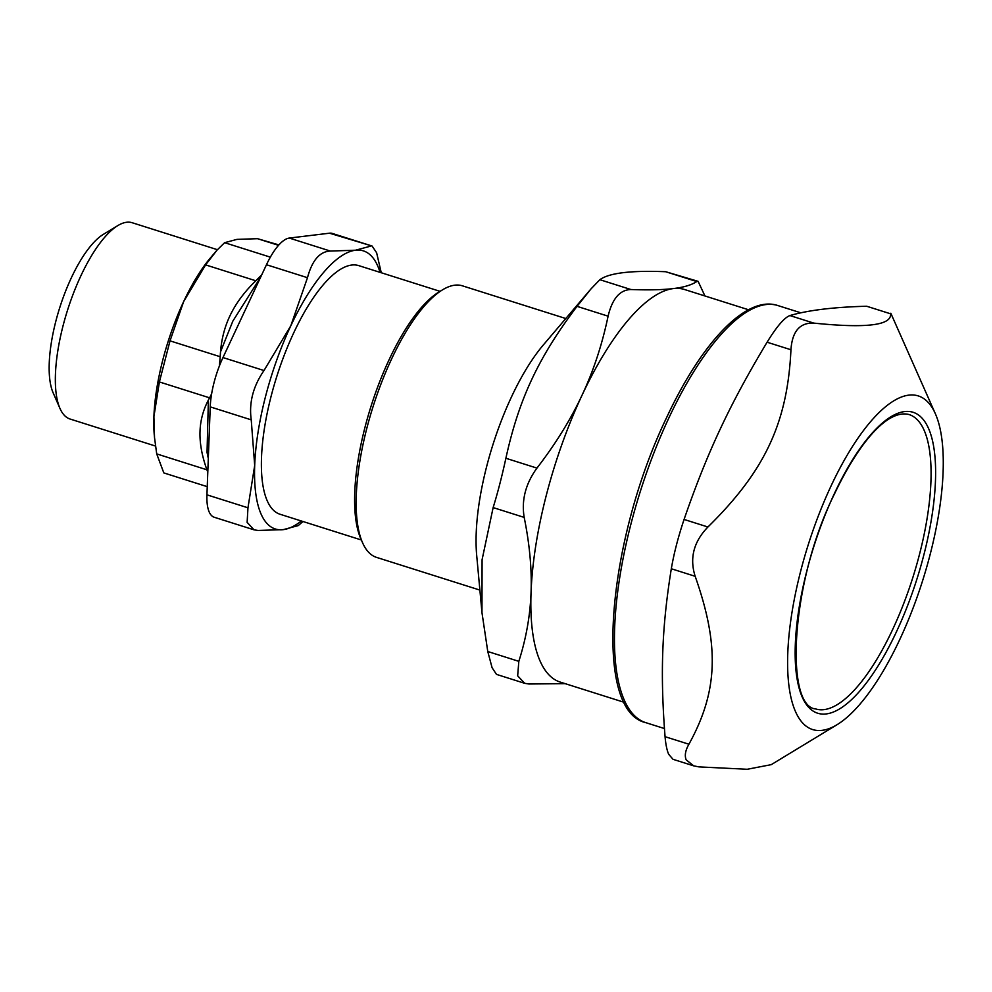 <?xml version="1.0" encoding="UTF-8"?>
<svg xmlns="http://www.w3.org/2000/svg" width="992" height="992" viewBox="0 0 992 992"><rect width="100%" height="100%" fill="white"/><g stroke="black" fill="none" stroke-linecap="round" stroke-linejoin="round"><path stroke-width="1.49" d="M372.062 246.016L332.283 233.43A51.472 17.62 107.6 0 0 329.505 233.194L372.062 246.016L376.625 252.762L381.25 272.738M206.944 494.834A51.472 17.62 107.6 0 0 214.247 517.254L254.039 529.84L247.132 522.362L247.963 507.805L206.944 494.834L210.23 406.869L251.236 419.852C248.856 402.789 253.109 386.347 263.996 370.537L222.977 357.554A51.472 17.62 107.6 0 0 210.23 406.869M222.977 357.554L266.464 264.728L307.483 277.698C312.108 260.412 319.709 251.534 330.311 251.05L289.292 238.068A51.472 17.62 107.6 0 0 266.464 264.728M289.292 238.068L329.505 233.194M908.957 414.507A154.417 52.874 -72.4 0 1 912.789 577.679A154.417 52.874 -72.4 0 1 815.796 708.958C784.672 706.874 790.264 582.081 834.594 493.694C858.998 442.432 887.53 409.15 908.957 414.507M795.596 711.81A175.014 59.929 107.6 0 0 837.112 724.668A175.014 59.929 107.6 0 0 922.585 580.779A175.014 59.929 107.6 0 0 935.431 413.912A175.014 59.929 107.6 0 0 831.333 485.361A175.014 59.929 107.6 0 0 795.596 711.81M695.169 576.302C689.415 558.174 693.668 541.744 707.928 527L684.071 519.448C678.218 536.858 673.965 553.3 671.311 568.751L695.169 576.302C719.684 645.966 717.985 691.511 688.919 744.223L665.062 736.684C660.164 673.208 661.85 627.676 671.311 568.751M665.062 736.684C665.719 744.446 666.934 750.324 668.682 754.304L673.035 759.314L693.718 765.861L686.191 759.847C684.455 755.656 685.36 750.46 688.919 744.223M684.071 519.448C707.147 452.588 729.653 404.525 767.089 342.215L790.946 349.754C792.199 331.415 799.812 322.524 813.775 323.107L789.917 315.555C784.374 317.601 776.761 326.48 767.089 342.215M789.917 315.555C808.331 310.186 833.912 307.086 866.686 306.243L890.543 313.794C891.746 325.376 866.152 328.476 813.775 323.107M890.543 313.794L866.686 306.243M890.816 313.236L935.431 413.912M837.112 724.668L771.255 764.646L747.236 769.271L698.988 766.89L693.718 765.861M790.946 349.754C787.487 422.815 764.968 470.89 707.928 527M380.035 272.354A145.836 49.935 107.6 0 0 355.508 250.22A145.836 49.935 107.6 0 0 290.83 325.723A145.836 49.935 107.6 0 0 254.696 465.434A145.836 49.935 107.6 0 0 283.241 529.641A145.836 49.935 107.6 0 0 301.357 520.998M440.039 291.338L358.707 265.608A130.398 44.652 107.6 0 0 284.741 353.884A130.398 44.652 107.6 0 0 267.332 501.022A130.398 44.652 107.6 0 0 280.042 514.253L361.361 539.983M302.969 521.507L298.257 525.586L283.241 529.641L258.044 530.46L254.039 529.84M251.236 419.852L254.696 465.434L247.963 507.805M307.483 277.698L290.83 325.723L263.996 370.537M370.524 246.177L355.508 250.22L330.311 251.05M117.8 225.606L103.28 234.41A89.218 30.554 107.6 0 0 59.706 307.768A89.218 30.554 107.6 0 0 53.146 392.844L59.954 408.406A102.945 35.253 -72.4 0 1 67.518 310.248A102.945 35.253 -72.4 0 1 117.8 225.606A102.945 35.253 -72.4 0 1 132.184 222.729L217.409 249.699M155.496 446.053L70.072 419.033A102.945 35.253 -72.4 0 1 60.041 408.592A102.945 35.253 -72.4 0 1 59.954 408.406M211.631 393.824L209.597 397.829C203.633 408.419 200.434 419.554 200.024 431.198C199.566 442.841 201.872 455.712 206.919 469.799L156.711 453.902L163.816 472.911L207.254 486.663M156.711 453.902L154.529 437.658L153.909 416.615A120.106 41.131 -72.4 0 1 183.669 301.556A120.106 41.131 -72.4 0 1 210.515 257.796L217.025 250.133L205.604 264.889L255.812 280.773L261.727 274.834M154.529 437.658L154.318 435.414A120.106 41.131 -72.4 0 1 153.909 416.615L159.39 381.945L209.597 397.829M278.888 244.912L257.523 238.688L278.516 245.334M270.357 257.151L224.626 242.68L236.939 239.382L257.523 238.688M224.626 242.68L217.025 250.133M219.381 365.986L220.224 356.736L170.016 340.851L183.669 301.556L205.604 264.889M170.016 340.851L159.39 381.945M206.919 469.799L207.787 472.217M220.224 356.736C220.819 341.967 224.006 328.439 229.784 316.15C235.526 303.85 244.193 292.057 255.812 280.773M608.096 316.175C612.262 298.728 619.864 289.838 630.924 289.528L599.875 279.707L590.959 288.945L577.046 306.354L608.096 316.175C602.206 344.422 593.526 370.748 582.068 395.163A205.89 70.506 107.6 0 0 531.055 592.398A205.89 70.506 107.6 0 0 560.257 682.099L624.315 702.361M599.875 279.707C608.989 272.986 630.924 270.332 665.682 271.721L696.731 281.542C691.759 284.94 683.972 287.283 673.382 288.56A205.89 70.506 107.6 0 0 582.068 395.163C570.648 419.579 555.607 443.895 536.945 468.1L505.883 458.267C501.977 476.296 497.724 492.726 493.136 507.582L524.185 517.402C521.333 500.204 525.586 483.761 536.945 468.1M748.538 309.764L684.48 289.49A205.89 70.506 107.6 0 0 673.382 288.56C662.83 289.85 648.669 290.172 630.924 289.528M696.731 281.542L698.108 281.344L704.94 295.963M565.155 683.649L528.897 683.996L524.731 683.314L517.663 675.825L518.828 661.342L487.766 651.508L492.094 667.728L496.471 674.374L524.731 683.327M524.185 517.402C529.641 544.273 531.935 569.272 531.055 592.398C530.212 615.536 526.132 638.513 518.828 661.342M487.766 651.508L481.963 612.597L482.087 559.686L493.136 507.582M505.883 458.267C518.853 399.168 538.445 357.343 577.046 306.354M698.108 281.344L665.682 271.721M590.959 288.945L543.343 344.943A142.414 48.769 107.6 0 0 476.706 555.557L481.963 612.597M479.88 590.079L376.538 557.38A142.414 48.769 -72.4 0 1 362.539 542.686A142.414 48.769 -72.4 0 1 391.617 358.918A142.414 48.769 -72.4 0 1 442.556 289.813A142.414 48.769 -72.4 0 1 462.446 285.832L565.8 318.531M442.556 289.813L438.923 292.008A138.979 47.591 107.6 0 0 389.224 359.451A138.979 47.591 107.6 0 0 360.84 538.792L362.539 542.686M624.439 700.464A218.761 74.908 -72.4 0 1 668.943 417.781A218.761 74.908 -72.4 0 1 777.74 305.511C746.294 295.008 701.704 342.314 666.5 417.83C607.129 541.074 592.559 710.842 645.767 722.647A218.761 74.908 -72.4 0 1 624.439 700.464M834.557 493.222A157.852 54.052 107.6 0 0 826.336 713.918A157.852 54.052 107.6 0 0 935.456 480.984A157.852 54.052 107.6 0 0 834.557 493.222M645.767 722.647L664.429 728.55M777.74 305.511L800.928 312.84M220.534 351.825L232.822 321.148L260.66 277.128M208.308 458.44L207.043 452.377L208.382 400.074"/></g></svg>
